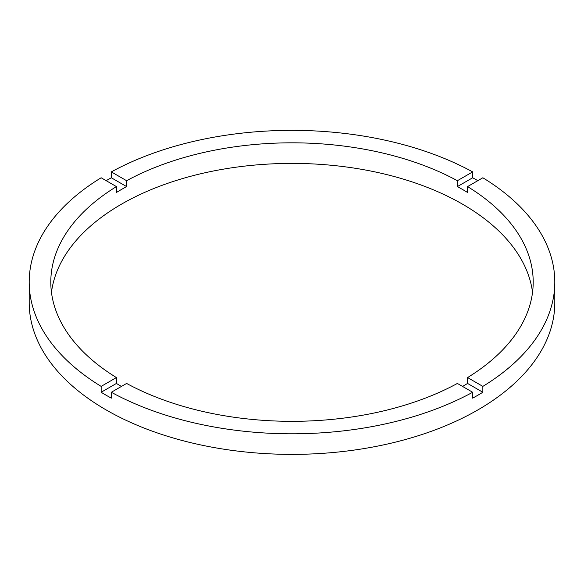 <?xml version="1.0" encoding="UTF-8"?>
<svg xmlns="http://www.w3.org/2000/svg" width="584" height="584" viewBox="0 0 584 584"><rect width="100%" height="100%" fill="white"/><g stroke="black" fill="none" stroke-linecap="round" stroke-linejoin="round"><path stroke-width="0.88" d="M121.443 386.425A241.199 139.255 0 0 1 116.428 383.44L116.428 377.563L101.149 386.382A262.8 151.723 0 0 1 29.2 282.079L29.2 302.651A262.8 151.723 0 0 0 106.171 409.939A262.8 151.723 0 0 0 392.572 442.833A262.8 151.723 0 0 0 554.8 302.651L554.8 282.079A262.8 151.723 0 0 0 482.851 177.77L467.572 186.595A241.199 139.255 0 0 1 533.199 282.079A241.199 139.255 0 0 1 467.572 377.563L467.572 383.44A241.199 139.255 0 0 1 462.557 386.425M29.2 282.079A262.8 151.723 0 0 1 101.149 177.77L116.428 186.595A241.199 139.255 0 0 0 50.801 282.079A241.199 139.255 0 0 0 116.428 377.563M116.428 186.595L116.428 192.472A241.199 139.255 0 0 1 126.611 186.595L126.611 180.712L111.332 171.893A262.8 151.723 0 0 1 472.668 171.893L457.389 180.712A241.199 139.255 0 0 0 126.611 180.712M457.389 180.712L457.389 186.595A241.199 139.255 0 0 1 462.557 189.486A241.199 139.255 0 0 1 467.572 192.472L467.572 186.595M532.542 292.365A241.199 139.255 0 0 0 462.557 204.188A241.199 139.255 0 0 0 207.999 172.119A241.199 139.255 0 0 0 51.458 292.365M116.428 383.44L101.149 392.266A262.8 151.723 0 0 0 106.171 395.244A262.8 151.723 0 0 0 111.332 398.142L111.332 392.266A262.8 151.723 0 0 0 472.668 392.266L472.668 398.142A262.8 151.723 0 0 0 482.851 392.266L467.572 383.44M482.851 392.266L482.851 386.382A262.8 151.723 0 0 0 554.8 282.079M482.851 386.382L467.572 377.563M111.332 392.266L126.611 383.44A241.199 139.255 0 0 0 457.389 383.44L472.668 392.266M101.149 392.266L101.149 386.382M126.611 186.595L111.332 177.77A262.8 151.723 0 0 0 106.171 180.668M111.332 177.77L111.332 171.893M472.668 171.893L472.668 177.77L457.389 186.595M477.829 180.668A262.8 151.723 0 0 0 472.668 177.77"/></g></svg>
